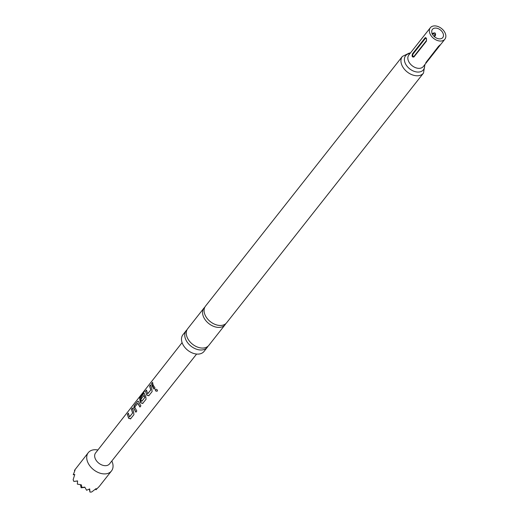 <?xml version="1.0" encoding="UTF-8"?>
<svg xmlns="http://www.w3.org/2000/svg" width="518" height="518" viewBox="0 0 518 518"><rect width="100%" height="100%" fill="white"/><g stroke="black" fill="none" stroke-linecap="round" stroke-linejoin="round"><path stroke-width="0.78" d="M157.511 390.857L157.485 390.889C156.041 391.362 155.374 390.837 155.471 389.316L155.368 389.406C156.753 389.07 157.44 389.607 157.42 391.012C155.963 391.478 155.283 390.941 155.368 389.406L155.439 389.322M402.369 56.436L205.497 306.125A13.449 9.188 38.3 0 0 207.239 318.557A13.449 9.188 38.3 0 0 220.869 325.459A13.449 9.188 38.3 0 0 226.625 322.779L423.491 73.09A13.449 9.188 -141.7 0 1 417.741 75.77A13.449 9.188 -141.7 0 1 404.105 68.868A13.449 9.188 -141.7 0 1 402.369 56.436L409.337 53.043L410.385 53.043M203.975 308.055L187.691 328.716A13.449 9.188 38.3 0 0 189.426 341.148A13.449 9.188 38.3 0 0 203.056 348.051A13.449 9.188 38.3 0 0 208.812 345.376L225.103 324.708A13.449 9.188 -141.7 0 1 219.347 327.389A13.449 9.188 -141.7 0 1 205.717 320.487A13.449 9.188 -141.7 0 1 203.975 308.055A13.449 9.188 -141.7 0 1 204.837 307.168M138.682 401.929L140.877 405.847L139.944 407.031L137.723 403.302L134.712 407.135L136.804 411.02L135.871 412.205L133.683 408.288L134.291 405.575L137.555 401.424L138.17 401.107L138.682 401.929M431.967 33.851C434.706 32.168 435.884 32.666 435.489 35.334L434.421 36.687M435.243 28.076A6.598 4.507 -141.7 0 1 441.925 31.462A6.598 4.507 -141.7 0 1 442.78 37.555A6.598 4.507 -141.7 0 1 439.957 38.869A6.598 4.507 -141.7 0 1 433.275 35.483A6.598 4.507 -141.7 0 1 432.42 29.39A6.598 4.507 -141.7 0 1 435.243 28.076M426.418 41.155L426.573 38.818L425.777 37.62L425.123 37.801L412.542 53.749C411.668 56.287 412.14 57.362 413.947 56.967L426.418 41.155A0.984 0.673 -141.7 0 0 426.359 40.682C426.728 39.031 426.398 38.267 425.362 38.39L412.891 54.209C412.522 55.86 412.859 56.624 413.895 56.494L426.359 40.682M440.909 41.045A9.259 6.32 -141.7 0 1 431.526 36.299A9.259 6.32 -141.7 0 1 430.328 27.745A9.259 6.32 -141.7 0 1 434.291 25.9A9.259 6.32 -141.7 0 1 443.673 30.646A9.259 6.32 -141.7 0 1 444.871 39.206A9.259 6.32 -141.7 0 1 440.909 41.045M225.77 323.672A13.449 9.188 -141.7 0 1 225.103 324.708M207.958 346.264A13.449 9.188 -141.7 0 1 207.291 347.306A13.449 9.188 -141.7 0 1 201.534 349.98A13.449 9.188 -141.7 0 1 187.904 343.078A13.449 9.188 -141.7 0 1 186.169 330.646A13.449 9.188 -141.7 0 1 187.024 329.759M207.291 347.306L204.047 351.424A13.449 9.188 -141.7 0 1 198.29 354.098A13.449 9.188 -141.7 0 1 184.661 347.196A13.449 9.188 -141.7 0 1 182.919 334.764L186.169 330.646M99.288 486.415L95.966 489.788L96.128 488.591L91.634 492.016L89.97 492.1L89.692 488.908L86.597 490.255L84.803 487.127L81.948 487.432L81.332 484.835L77.344 484.129L77.596 480.905L73.86 481.436L73.129 479.765L74.78 474.456L73.245 474.747L75 470.331L74.482 470.344L88.28 452.667A14.769 10.088 38.3 0 0 87.807 462.412A14.769 10.088 38.3 0 0 99.339 472.94A14.769 10.088 38.3 0 0 111.48 470.959A14.769 10.088 38.3 0 0 111.946 461.214A14.769 10.088 38.3 0 0 111.843 460.975M97.902 449.987A14.769 10.088 38.3 0 0 88.28 452.667M182.09 342.618L95.584 452.946A8.864 6.054 38.3 0 0 95.306 458.78A8.864 6.054 38.3 0 0 102.221 465.099A8.864 6.054 38.3 0 0 109.505 463.921L196.607 354.059M130.678 418.797L128.639 418.304L127.37 414.374L128.296 413.189L129.565 416.925L132.582 413.092L131.436 409.207L132.368 408.022L133.644 411.946L133.942 414.653L130.426 418.945M142.8 403.405L140.76 402.9L140.145 401.715L139.582 397.597L144.833 390.229L144.341 391.621L140.579 396.497L141.181 400.401L141.777 401.372L144.794 397.546L143.881 395.48L141.233 398.841L140.935 397.118L143.609 393.732L144.224 393.415L145.752 396.529L146.07 399.261L142.605 403.516M148.867 395.707L146.808 395.189L145.532 391.284L146.464 390.099L147.734 393.803L150.751 389.976L149.598 386.111L150.531 384.926L151.813 388.83L152.13 391.563L148.731 395.784M152.26 386.305L151.586 383.579L152.519 382.401L153.192 385.114L154.992 387.93L154.06 389.115L152.26 386.305M129.442 416.893L132.582 413.092M141.647 401.333L144.794 397.546M147.611 393.771L150.751 389.976M81.948 487.432L81.119 487.781L84.894 487.367M89.97 492.1L89.303 489.089M74.637 471.043L74.482 470.344M73.245 474.747L74.741 474.579M73.86 481.436L77.583 481.021M95.966 489.788L95.772 488.888M81.119 487.781L80.452 484.783M440.637 44.529L438.558 46.277L425.815 62.659L427.292 61.5L440.637 44.529A0.984 0.673 -141.7 0 0 440.501 44.535M432.42 34.182L432.478 34.104C434.013 33.566 434.835 33.916 434.958 35.153L434.032 36.331M154.183 389.044L151.586 383.579M151.761 383.631L152.693 382.446M150.9 389.944L149.598 386.111M149.773 386.163L150.706 384.978M148.99 395.635L146.957 395.15L145.532 391.284M145.707 391.33L146.639 390.145M142.923 403.334L140.909 402.868L139.756 397.682L140.922 395.208M141.09 395.318L144.516 390.948M141.401 398.854L141.11 397.17L143.609 393.732M143.784 393.777L144.308 393.453M144.943 397.52L144.056 395.493M135.994 412.134L133.851 408.307L134.466 405.626L137.555 401.424M137.73 401.476L138.254 401.146M140.067 406.96L137.892 403.315M132.731 413.066L131.436 409.207M131.611 409.259L132.543 408.074M130.801 418.732L128.788 418.272L127.37 414.374M127.545 414.426L128.477 413.241M430.328 27.745L408.812 55.037A9.259 6.32 38.3 0 0 410.01 63.591A9.259 6.32 38.3 0 0 419.386 68.344A9.259 6.32 38.3 0 0 423.348 66.498L427.233 61.571M424.553 64.97A11.351 7.757 -141.7 0 1 418.563 72.054A11.351 7.757 -141.7 0 1 405.322 63.442A11.351 7.757 -141.7 0 1 410.016 53.509M413.947 56.967A0.984 0.673 38.3 0 0 413.895 56.494M425.362 38.39A0.984 0.673 38.3 0 0 425.006 37.931M412.542 53.749A0.984 0.673 -141.7 0 1 412.891 54.209M428.172 60.341A0.984 0.673 38.3 0 0 427.738 60.47L439.95 44.982M434.958 35.153A3.607 2.46 38.3 0 0 435.489 35.334M99.275 486.434L111.48 470.959M444.871 39.206L441.038 44.062M423.491 73.09L424.922 64.504"/></g></svg>
